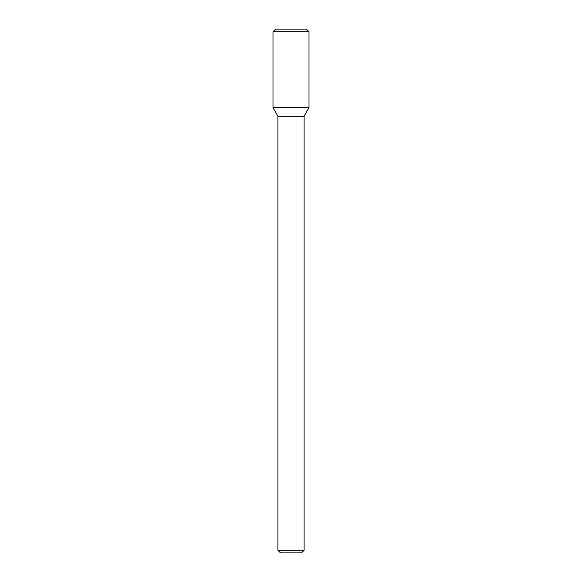 <?xml version="1.0" encoding="UTF-8"?>
<svg xmlns="http://www.w3.org/2000/svg" width="582" height="582" viewBox="0 0 582 582"><rect width="100%" height="100%" fill="white"/><g stroke="black" fill="none" stroke-linecap="round" stroke-linejoin="round"><path stroke-width="0.87" d="M291 107.67L309.006 107.67L309.006 31.719L272.994 31.719L272.994 107.67L309.006 107.67L304.095 116.174L277.905 116.174L272.994 107.67L291 107.67M304.095 550.281L301.476 552.9L280.524 552.9L277.905 550.281L304.095 550.281L304.095 116.174M272.994 31.719L275.613 29.1L306.387 29.1L309.006 31.719M277.905 550.281L277.905 116.174"/></g></svg>
